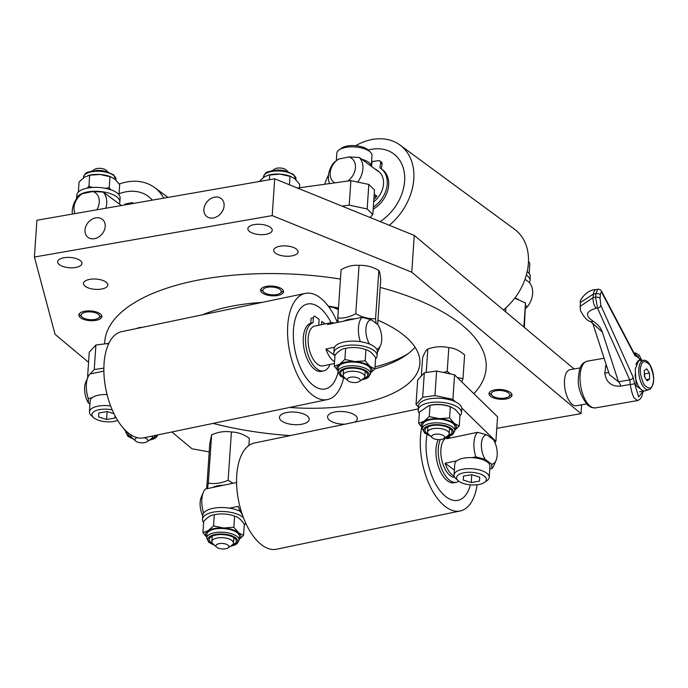 <?xml version="1.0" encoding="UTF-8"?>
<svg xmlns="http://www.w3.org/2000/svg" width="688" height="688" viewBox="0 0 688 688"><rect width="100%" height="100%" fill="white"/><g stroke="black" fill="none" stroke-linecap="round" stroke-linejoin="round"><path stroke-width="1.03" d="M463.076 325.888A191.161 80.677 -176.1 0 0 380.18 287.421A191.161 80.677 -176.1 0 1 486.141 368.097A191.161 80.677 -176.1 0 0 463.076 325.888M340.465 279.07A191.161 80.677 -176.1 0 0 104.705 342.091A191.161 80.677 -176.1 0 0 104.636 343.776A191.161 80.677 -176.1 0 1 104.705 342.091A191.161 80.677 -176.1 0 1 265.731 273.583A191.161 80.677 -176.1 0 1 340.465 279.07M213.065 423.395A191.161 80.677 -176.1 0 0 290.164 435.599A191.161 80.677 -176.1 0 1 213.065 423.395M296.588 249.202A12.203 5.151 -176.1 0 0 283.06 245.891A12.203 5.151 -176.1 0 0 273.712 250.234A12.203 5.151 -176.1 0 0 275.191 252.926A12.203 5.151 -176.1 0 0 288.719 256.237A12.203 5.151 -176.1 0 0 298.059 251.894A12.203 5.151 -176.1 0 0 296.588 249.202M270.745 227.608A12.203 5.151 -176.1 0 0 257.217 224.288A12.203 5.151 -176.1 0 0 247.878 228.64A12.203 5.151 -176.1 0 0 249.348 231.331A12.203 5.151 -176.1 0 0 262.876 234.642A12.203 5.151 -176.1 0 0 272.224 230.299A12.203 5.151 -176.1 0 0 270.745 227.608M106.348 282.338A12.203 5.151 -176.1 0 0 92.82 279.027A12.203 5.151 -176.1 0 0 83.472 283.37A12.203 5.151 -176.1 0 0 84.951 286.07A12.203 5.151 -176.1 0 0 98.479 289.381A12.203 5.151 -176.1 0 0 107.827 285.03A12.203 5.151 -176.1 0 0 106.348 282.338M80.513 260.743A12.203 5.151 -176.1 0 0 66.977 257.432A12.203 5.151 -176.1 0 0 57.637 261.775A12.203 5.151 -176.1 0 0 59.108 264.476A12.203 5.151 -176.1 0 0 72.636 267.787A12.203 5.151 -176.1 0 0 81.984 263.435A12.203 5.151 -176.1 0 0 80.513 260.743M510.616 392.642A11.524 4.868 -176.1 0 0 497.837 389.511A11.524 4.868 -176.1 0 0 489.005 393.613A11.524 4.868 -176.1 0 0 490.398 396.159A11.524 4.868 -176.1 0 0 503.177 399.289A11.524 4.868 -176.1 0 0 512.001 395.179A11.524 4.868 -176.1 0 0 510.616 392.642M100.448 314.029A11.524 4.868 -176.1 0 0 87.668 310.907A11.524 4.868 -176.1 0 0 78.845 315.009A11.524 4.868 -176.1 0 0 80.238 317.555A11.524 4.868 -176.1 0 0 93.018 320.685A11.524 4.868 -176.1 0 0 101.841 316.575A11.524 4.868 -176.1 0 0 100.448 314.029M203.897 209.333A11.524 9.03 -50.1 0 0 206.615 216.41A11.524 9.03 -50.1 0 0 217.399 216.419A11.524 9.03 -50.1 0 0 224.107 205.807A11.524 9.03 -50.1 0 0 221.39 198.729A11.524 9.03 -50.1 0 0 210.605 198.72A11.524 9.03 -50.1 0 0 203.897 209.333M84.994 230.041A11.524 9.03 -50.1 0 0 87.711 237.128A11.524 9.03 -50.1 0 0 98.496 237.128A11.524 9.03 -50.1 0 0 105.212 226.524A11.524 9.03 -50.1 0 0 102.495 219.438A11.524 9.03 -50.1 0 0 91.71 219.438A11.524 9.03 -50.1 0 0 84.994 230.041M581.618 404.811L581.016 413.651L496.779 428.323M274.71 178.82L414.262 235.408L411.759 272.199L272.199 215.611L274.71 178.82L36.911 220.246L34.4 257.037L272.199 215.611M34.4 257.037L55.057 334.334L88.58 362.352M171.888 431.969L192.012 448.791L209.212 451.913M414.262 235.408L574.076 368.966M411.759 272.199L581.016 413.651M473.869 393.691A191.161 80.677 -176.1 0 0 486.141 368.097A191.161 80.677 -176.1 0 1 473.869 393.691M634.009 353.082L634.491 352.944M637.544 400.571L634.052 397.819C632.375 394.637 631.12 390.165 630.303 384.429L620.851 386.071C611.589 386.776 606.231 382.494 604.786 373.24L606.102 364.356M643.108 391.18L638.645 396.916L634.508 383.25A3.105 1.032 173.3 0 1 630.303 384.429L629.744 379.853A3.105 2.623 155.8 0 0 633.063 377.05L600.787 305.223A3.105 2.623 155.8 0 1 597.468 308.026L629.744 379.853L618.521 381.814A8.136 3.707 -99.9 0 1 620.851 386.071M638.619 360.822L635.239 368.914L636.202 385.753L641.242 389.546M590.381 321.425L590.381 321.425A8.136 4.352 -63.4 0 0 593.237 321.244C584.731 315.594 585.72 311.268 596.195 308.25A8.136 3.707 -99.9 0 1 593.133 297.62L580.13 306.427L580.517 310.761C584.318 317.589 587.604 321.15 590.381 321.425L602.301 332.029C601.088 328.116 598.061 324.521 593.237 321.244M608.596 372.027A8.136 2.494 3.2 0 1 604.786 373.24M592.669 323.119L609.465 374.693L618.521 381.814L602.301 332.029L592.97 323.558M580.5 302.376L593.46 294.077A8.136 3.707 -99.9 0 1 595.92 289.605L595.92 289.605C586.572 289.338 578.41 301.783 580.5 302.376L580.13 306.427M606.756 366.386A8.136 4.79 7.5 0 1 605.38 366.799M601.665 291.411A3.105 2.718 152.3 0 1 601.931 292.761L635.007 355.825A3.105 2.718 152.3 0 0 634.74 354.475L601.665 291.411A3.105 2.718 152.3 0 1 601.665 291.411C600.762 289.846 599.463 289.141 597.769 289.278L595.911 293.656L595.584 297.199L597.468 308.026L596.195 308.25M634.362 353.761A3.105 2.924 40.6 0 1 636.942 356.599L641.474 360.383M638.008 355.911L639.806 360.452M580.216 367.899L570.085 369.662A18.301 8.333 80.1 0 0 564.444 381.711A18.301 8.333 80.1 0 0 569.26 400.889A18.301 8.333 80.1 0 0 576.363 405.731L586.494 403.959M648.887 389.623C650.151 389.632 651.484 387.972 652.878 384.626C655.896 375.82 650.014 359.308 643.779 360.297A14.912 6.794 -99.9 0 0 639.522 364.95A14.912 6.794 -99.9 0 0 642.687 385.779A14.912 6.794 -99.9 0 0 648.887 389.623L645.344 390.758A15.42 7.026 -99.9 0 1 644.914 390.861A15.42 7.026 -99.9 0 1 638.937 386.785A15.42 7.026 -99.9 0 1 635.033 374.547M635.961 364.348A15.42 7.026 -99.9 0 1 639.625 360.478A15.42 7.026 -99.9 0 1 640.064 360.426L643.779 360.297M644.321 373.145L644.888 377.377M644.252 370.617L644.424 376.646L647.107 380.877L649.627 379.088L649.455 373.059L646.772 368.828L644.252 370.617M644.785 373.876L649.455 373.059M649.627 379.088L646.333 379.664M338.41 309.222A17.621 7.439 -176.1 0 0 332.708 307.295A17.621 7.439 -176.1 0 0 328.615 306.581M338.384 309.583L332.708 307.295L328.804 306.848M408.474 353.408A130.152 54.928 3.9 0 1 375.012 366.919M296.631 424.72A14.912 6.295 -176.1 0 0 309.196 419.379A14.912 6.295 -176.1 0 0 292.004 412.009A14.912 6.295 -176.1 0 0 279.44 417.349A14.912 6.295 -176.1 0 0 296.631 424.72M354.552 422.191A14.912 6.295 -176.1 0 0 357.313 418.863A14.912 6.295 -176.1 0 0 340.121 411.484A14.912 6.295 -176.1 0 0 327.557 416.833A14.912 6.295 -176.1 0 0 344.757 424.204A14.912 6.295 -176.1 0 0 344.877 424.204M136.714 328.511A6.777 2.864 3.9 0 1 141.444 327.436A6.777 2.864 3.9 0 1 141.883 327.436M273.841 295.84A11.524 4.868 -176.1 0 0 283.551 291.712A11.524 4.868 -176.1 0 0 270.255 286.019A11.524 4.868 -176.1 0 0 260.554 290.147A11.524 4.868 -176.1 0 0 273.841 295.84M374.883 368.888A124.726 52.641 -176.1 0 0 415.079 347.234M328.219 306.057A124.726 52.641 3.9 0 1 338.487 308.018M377.944 320.23A124.726 52.641 3.9 0 1 419.861 363.582A124.726 52.641 3.9 0 1 314.794 408.276A124.726 52.641 3.9 0 1 289.596 407.451M202.444 314.82A124.726 52.641 3.9 0 1 261.956 302.419M82.259 317.202A9.219 3.887 -176.1 0 0 90.274 319.688A9.219 3.887 -176.1 0 0 98.358 318.157A9.219 3.887 -176.1 0 0 98.427 314.382A9.219 3.887 -176.1 0 0 86.12 312.094A9.219 3.887 -176.1 0 0 82.078 317.048A9.219 3.887 -176.1 0 0 82.259 317.202M92.39 170.934L94.548 169.429A6.51 2.743 3.9 0 1 100.259 168.345A6.51 2.743 3.9 0 1 105.918 170.099A6.51 2.743 3.9 0 1 106.038 170.211A6.51 2.743 3.9 0 1 106.158 170.323M104.593 171.14A10.845 4.575 -176.1 0 0 95.847 170.547M278.305 288.418A9.219 3.887 -176.1 0 0 266.557 287.498A9.219 3.887 -176.1 0 0 263.788 292.185A9.219 3.887 -176.1 0 0 265.792 293.441A9.219 3.887 -176.1 0 0 280.068 293.294A9.219 3.887 -176.1 0 0 278.305 288.418M272.422 170.598L274.581 169.093A6.51 2.743 3.9 0 1 284.66 168.99A6.51 2.743 3.9 0 1 286.079 169.876L288.014 171.656M284.634 170.805A10.845 4.575 -176.1 0 0 275.888 170.203M524.359 327.419L525.494 302.952L523.852 326.998M525.494 302.952L514.744 298.171M505.878 307.828L505.611 311.75M518.339 299.314L516.808 298.721A16.495 6.957 -176.1 0 0 514.83 298.05M492.419 395.806A9.219 3.887 -176.1 0 0 500.434 398.292A9.219 3.887 -176.1 0 0 508.527 396.761A9.219 3.887 -176.1 0 0 508.587 392.994A9.219 3.887 -176.1 0 0 496.289 390.698A9.219 3.887 -176.1 0 0 492.238 395.652A9.219 3.887 -176.1 0 0 492.419 395.806M121.466 205.514L103.157 192.064L92.717 191.531L82.199 193.724L77.486 197.404A20.339 15.351 -53.7 0 0 72.266 210.588A20.339 15.351 -53.7 0 0 72.343 214.071M105.814 208.24A20.339 15.351 -53.7 0 0 106.709 203.407A20.339 15.351 -53.7 0 0 103.157 192.064M82.199 193.724A14.912 11.257 -53.7 0 0 73.994 207.518A14.912 11.257 -53.7 0 0 75.061 213.598M96.845 209.806A14.912 11.257 -53.7 0 0 92.717 191.531M119.058 193.758A43.387 32.757 126.3 0 1 140.429 192.434A43.387 32.757 126.3 0 1 152.306 200.139A43.387 32.757 -53.7 0 0 148.126 196.261A43.387 32.757 -53.7 0 0 119.058 193.758M163.735 198.153A54.232 40.945 -53.7 0 0 154.551 187.523A54.232 40.945 -53.7 0 0 119.222 184.023M124.82 204.929L124.872 204.121L131.477 202.745A2.709 2.047 126.3 0 1 132.913 203.012A2.709 2.047 126.3 0 1 133.317 203.45M336.38 320.135L338.083 320.496M367.16 208.963L349.212 205.153L350.88 180.626L368.828 184.444L367.16 208.963L372.81 214.493L374.487 189.965L368.828 184.444M349.212 205.153L342.082 206.142M350.88 180.626L297.465 188.048M370.067 217.485L372.81 214.493M525.021 279.268L529.081 282.252A20.339 15.351 126.3 0 1 532.624 293.595A20.339 15.351 126.3 0 1 527.404 306.771L525.503 308.551M515.08 297.715L516.095 298.454M525.555 305.412L527.404 306.771M375.037 169.016A20.339 15.351 126.3 0 1 376.904 170.134A20.339 15.351 126.3 0 1 378.529 171.587L359.334 157.475A20.339 15.351 126.3 0 1 362.886 168.827A20.339 15.351 126.3 0 1 357.665 182.002L357.794 182.096M376.904 170.134L378.331 171.183A20.339 15.351 126.3 0 1 383.508 183.988A20.339 15.351 126.3 0 1 373.679 201.816M329.586 183.584A20.339 15.351 126.3 0 1 328.443 175.999A20.339 15.351 126.3 0 1 333.663 162.824L338.376 159.134A14.912 11.257 126.3 0 0 330.171 172.937A14.912 11.257 126.3 0 0 334.798 182.862M374.203 194.154L376.861 196.106L374.031 196.699M376.861 196.106A20.339 15.351 126.3 0 1 373.842 199.408M359.334 157.475L348.893 156.941A14.912 11.257 126.3 0 1 355.447 167.33A14.912 11.257 126.3 0 1 347.818 181.047M348.893 156.941L338.376 159.134M368.14 150.07A43.387 32.757 126.3 0 1 403.056 167.322A43.387 32.757 126.3 0 1 388.883 214.432A43.387 32.757 126.3 0 1 380.18 221.588A43.387 32.757 -53.7 0 0 403.607 187.91A43.387 32.757 -53.7 0 0 368.14 150.07M355.679 145.693A54.232 40.945 126.3 0 1 399.986 145.039L514.581 229.276A54.232 40.945 126.3 0 1 527.128 271.941A54.232 40.945 126.3 0 1 503.435 309.935M324.693 184.264A54.232 40.945 126.3 0 1 328.563 174.795M399.986 145.039A54.232 40.945 126.3 0 1 412.542 187.704A54.232 40.945 126.3 0 1 389.322 225.294M371.468 166.393L372.148 161.508L378.701 160.682A2.709 2.047 126.3 0 1 379.957 160.983A2.709 2.047 126.3 0 1 380.627 162.875L379.931 167.863A24.673 18.628 126.3 0 1 380.946 168.543L382.373 169.592A24.673 18.628 126.3 0 1 388.479 186.878A24.673 18.628 126.3 0 1 373.18 209.126M380.946 168.543A24.673 18.628 126.3 0 1 387.043 185.82A24.673 18.628 126.3 0 1 373.317 207.122M379.957 160.983L381.393 162.033A2.709 2.047 126.3 0 1 382.064 163.933L381.376 168.861M338.307 322.268L337.808 317.968C343.493 318.544 349.323 317.194 355.318 313.917L355.765 313.676C362.206 317.366 368.811 319.051 375.562 318.725L376.112 323.334M355.765 313.676L359.05 265.387C365.775 265.043 372.371 266.729 378.856 270.427C379.604 271.519 380.223 274.632 380.705 279.767L377.66 324.478M375.562 318.725L378.856 270.427M337.808 317.968L341.102 269.67C347.208 266.23 353.193 264.803 359.05 265.387M343.905 321.107A16.495 6.957 3.9 0 1 354.913 318.811M354.423 382.571A6.51 2.743 -176.1 0 0 359.403 381.462A6.51 2.743 -176.1 0 0 359.162 378.589A6.51 2.743 -176.1 0 0 353.056 377.024A6.51 2.743 -176.1 0 0 347.904 380.679A6.51 2.743 -176.1 0 0 354.423 382.571M347.904 380.679L344.284 377.351A10.845 4.575 3.9 0 1 343.183 375.141A10.845 4.575 3.9 0 1 352.867 371.253A10.845 4.575 3.9 0 1 364.829 376.611A10.845 4.575 3.9 0 1 363.436 378.649L359.403 381.462M212.558 487.517A16.495 6.957 3.9 0 1 223.574 485.221M207.406 488.592L208.318 483.122C214.759 484.197 221.364 483.251 228.115 480.293L233.026 483.251M206.701 488.738L209.754 443.966L211.612 434.833C218.328 431.875 224.933 430.937 231.409 432.004C237.515 432.081 243.5 434.188 249.357 438.308L248.867 445.506M208.318 483.122L211.612 434.833M228.115 480.293L231.409 432.004M228.218 545.317A6.51 2.743 -176.1 0 0 219.524 543.58A6.51 2.743 -176.1 0 0 216.565 547.098A6.51 2.743 -176.1 0 0 216.574 547.106A6.51 2.743 -176.1 0 0 222.224 548.955A6.51 2.743 -176.1 0 0 228.055 547.88A6.51 2.743 -176.1 0 0 228.218 545.317M212.962 543.778A10.845 4.575 3.9 0 1 212.945 543.761A10.845 4.575 3.9 0 1 211.844 541.551A10.845 4.575 3.9 0 1 220.349 537.681A10.845 4.575 3.9 0 1 232.363 540.794A10.845 4.575 3.9 0 1 233.481 543.021A10.845 4.575 3.9 0 1 232.097 545.068L228.055 547.88M443.502 372.492L447.209 371.391L448.825 347.621C454.209 348.033 459.472 350.467 464.606 354.922L462.99 378.692L461.7 381.797M421.348 375.983L422.595 357.734C424.47 352.832 426.207 349.925 427.816 349.031C434.945 346.546 441.945 346.081 448.825 347.621M426.225 372.475L427.816 349.031M447.209 371.391L450.554 373.988M457.288 377.488L462.99 378.692M439.529 434.274A6.51 2.743 -176.1 0 0 433.01 434.893A6.51 2.743 -176.1 0 0 432.279 437.766A6.51 2.743 -176.1 0 0 436.691 439.486A6.51 2.743 -176.1 0 0 443.769 438.548A6.51 2.743 -176.1 0 0 439.529 434.274M432.279 437.766L428.658 434.429A10.845 4.575 3.9 0 1 427.558 432.219A10.845 4.575 3.9 0 1 440.741 428.615A10.845 4.575 3.9 0 1 449.195 433.698A10.845 4.575 3.9 0 1 447.811 435.736L443.769 438.548M137.359 437.688A6.51 2.743 -176.1 0 0 135.536 440.956A6.51 2.743 -176.1 0 0 139.948 442.685A6.51 2.743 -176.1 0 0 147.026 441.748A6.51 2.743 -176.1 0 0 144.162 437.749M135.536 440.956L131.915 437.628A10.845 4.575 3.9 0 1 130.815 435.418A10.845 4.575 3.9 0 1 130.935 434.868M152.332 436.046A10.845 4.575 3.9 0 1 152.461 436.889A10.845 4.575 3.9 0 1 151.068 438.927L147.026 441.748M236.595 482.512L205.437 489.005A20.339 10.208 -101.8 0 0 203.433 492.144A20.339 10.208 -101.8 0 0 201.868 499.256A20.339 10.208 -101.8 0 0 203.614 513.05M202.728 515.794A14.912 7.482 -101.8 0 1 201.292 497.097L203.433 492.144M229.534 508.157L238.211 506.351A20.339 10.208 78.2 0 0 242.417 514.865M471.994 457.649L475.864 456.849L485.178 459.36A14.912 7.482 -101.8 0 1 481.419 443.726A14.912 7.482 -101.8 0 1 486.846 434.842L477.532 432.322L446.761 438.729A20.339 10.208 -101.8 0 1 449.384 437.069M475.864 456.849A20.339 10.208 -101.8 0 1 473.963 442.573A20.339 10.208 -101.8 0 1 477.532 432.322M454.794 477.377A20.339 10.208 -101.8 0 1 440.896 449.462A20.339 10.208 -101.8 0 1 447.492 437.448L449.367 437.061M448.671 437.344A20.339 10.208 -101.8 0 1 449.806 437.482M454.381 470.085L445.093 463.256L456.763 460.822M454.209 476.199A20.339 10.208 -101.8 0 1 445.093 463.256M485.178 459.36L491.739 464.185L491.877 468.623L489.787 469.053M486.846 434.842L493.416 439.666A14.912 7.482 -101.8 0 1 496.022 460.521A14.912 7.482 -101.8 0 1 491.739 464.185M496.022 460.521L493.881 465.484A20.339 10.208 -101.8 0 1 491.877 468.623M470.42 484.842A43.387 21.767 -101.8 0 1 461.442 498.989A43.387 21.767 -101.8 0 1 435.203 483.2A43.387 21.767 -101.8 0 1 426.981 434.61A43.387 21.767 78.2 0 0 441.412 492.393A43.387 21.767 78.2 0 0 470.42 484.842M477.145 484.765A54.232 27.21 -101.8 0 1 476.767 487.035A54.232 27.21 -101.8 0 1 460.169 510.978L276.481 549.239A54.232 27.21 -101.8 0 1 246.123 523.989A54.232 27.21 -101.8 0 1 237.764 466.997A54.232 27.21 -101.8 0 1 254.362 443.055L418.278 408.913M460.169 510.978A54.232 27.21 -101.8 0 1 429.819 485.719A54.232 27.21 -101.8 0 1 421.46 428.736A54.232 27.21 -101.8 0 1 421.753 427.231M458.784 481.204A24.673 12.384 -101.8 0 1 456.359 482.271L454.063 482.752A24.673 12.384 -101.8 0 1 440.716 472.217A24.673 12.384 -101.8 0 1 436.149 447.303A24.673 12.384 -101.8 0 1 438.239 439.641M456.359 482.271A24.673 12.384 -101.8 0 1 443.012 471.744A24.673 12.384 -101.8 0 1 438.445 446.822A24.673 12.384 -101.8 0 1 440.337 439.589M376.654 349.151A14.912 7.482 78.2 0 0 380.533 345.522A14.912 7.482 78.2 0 0 377.918 324.667L371.357 319.843L362.043 317.323L327.6 324.504A20.339 10.208 -101.8 0 1 330.618 322.741L314.777 326.043A20.339 10.208 78.2 0 0 308.181 338.049A20.339 10.208 78.2 0 0 323.076 365.861L334.454 363.488M362.043 317.323A20.339 10.208 78.2 0 0 358.465 327.574A20.339 10.208 78.2 0 0 360.306 341.661M330.618 322.741A20.339 10.208 -101.8 0 1 334.093 323.145M371.357 319.843A14.912 7.482 78.2 0 0 365.921 328.726A14.912 7.482 78.2 0 0 369.49 344.052M377.351 352.411A20.339 10.208 78.2 0 0 378.383 350.484L380.533 345.522M334.574 361.725A20.339 10.208 -101.8 0 1 325.923 349.022L334.6 347.216M325.923 349.022L334.445 355.292M103.879 371.107L89.947 374.005A20.339 10.208 78.2 0 0 87.944 377.144A20.339 10.208 78.2 0 0 86.37 384.257A20.339 10.208 78.2 0 0 88.27 398.533L92.14 397.724M89.956 404.097L88.408 402.962L88.27 398.533M87.944 377.144L85.794 382.107A14.912 7.482 78.2 0 0 88.408 402.962M304.259 374.874A43.387 21.767 -101.8 0 1 296.777 314.579A43.387 21.767 -101.8 0 1 328.537 318.08A43.387 21.767 -101.8 0 1 331.083 322.663A43.387 21.767 78.2 0 0 305.979 304.457A43.387 21.767 78.2 0 0 293.363 336.595A43.387 21.767 78.2 0 0 312.92 385.099A43.387 21.767 78.2 0 0 338.006 372.26A43.387 21.767 -101.8 0 1 304.259 374.874M337.387 322.466A54.232 27.21 78.2 0 0 305.343 293.389A54.232 27.21 78.2 0 0 287.601 334.127A54.232 27.21 78.2 0 0 327.462 399.565A54.232 27.21 78.2 0 0 343.57 377.987M305.343 293.389L121.647 331.65A54.232 27.21 78.2 0 0 103.905 372.397A54.232 27.21 78.2 0 0 143.766 437.835L327.462 399.565M329.991 364.416A24.673 12.384 -101.8 0 1 323.678 370.892L321.382 371.365A24.673 12.384 -101.8 0 1 303.313 337.627A24.673 12.384 -101.8 0 1 310.761 323.197L313.057 322.724L313.393 317.796A2.709 1.359 -101.8 0 1 314.992 316.394L319.112 319.421L318.716 325.218M323.678 370.892A24.673 12.384 -101.8 0 1 305.61 337.154A24.673 12.384 -101.8 0 1 313.057 322.724M321.545 324.633L321.769 321.373L325.166 323.876M310.761 323.197L311.096 318.277L313.393 317.796M88.915 375.313L87.6 376.749L89.268 352.222L95.907 344.989L94.239 369.516L90.154 373.962M95.907 344.989L108.833 343.415M103.871 368.175L94.239 369.516M108.076 345.118L108.197 343.286M422.656 397.26L434.945 395.548L436.622 371.03L424.333 372.733L422.656 397.26L416.025 404.492L417.693 379.965L424.333 372.733M450.322 437.989L448.688 436.398M418.416 406.832L416.025 404.492M494.878 442.461L495.893 441.352L497.562 416.825L454.57 374.84L452.902 399.367L434.945 395.548M495.893 441.352L461.708 407.967M455.404 401.818L452.902 399.367M436.622 371.03L454.57 374.84M458.389 480.895A14.912 6.295 -176.1 0 0 471.357 484.911A14.912 6.295 -176.1 0 0 484.438 482.434A14.912 6.295 -176.1 0 0 484.55 476.337A14.912 6.295 -176.1 0 0 464.641 472.63A14.912 6.295 -176.1 0 0 458.096 480.637A14.912 6.295 -176.1 0 0 458.389 480.895M456.178 478.857A17.621 7.439 3.9 0 1 455.834 478.556A17.621 7.439 3.9 0 1 454.054 474.961A17.621 7.439 3.9 0 1 467.548 468.683A17.621 7.439 3.9 0 1 487.095 473.464A17.621 7.439 3.9 0 1 489.22 477.36A17.621 7.439 3.9 0 1 486.958 480.68L484.438 482.434M489.22 477.36L489.968 466.326A17.621 7.439 -176.1 0 0 487.844 462.431A17.621 7.439 -176.1 0 0 468.304 457.649A17.621 7.439 -176.1 0 0 454.802 463.927L454.054 474.961M471.71 474.66L463.471 476.087L463.23 480.052L471.228 482.572L479.459 481.136L479.708 477.18L471.71 474.66M471.762 474.677L471.228 482.572M463.497 476.087L463.23 480.052M112.221 409.936A14.912 6.295 -176.1 0 0 95.873 410.633A14.912 6.295 -176.1 0 0 93.473 417.539A14.912 6.295 -176.1 0 0 93.766 417.788A14.912 6.295 -176.1 0 0 117.665 420.445M107.044 394.542A17.621 7.439 -176.1 0 0 90.18 400.829L89.423 411.863A17.621 7.439 3.9 0 1 110.613 405.972M91.547 415.75A17.621 7.439 3.9 0 1 91.212 415.457A17.621 7.439 3.9 0 1 89.423 411.863M113.959 413.729L107.087 411.553L98.848 412.989L98.608 416.945L106.597 419.474L114.836 418.037L114.973 415.733M107.139 411.57L106.597 419.474M98.848 412.989L98.608 416.945M339.089 149.864L341.609 148.101A14.912 6.295 3.9 0 1 353.004 145.564A14.912 6.295 3.9 0 1 367.951 149.898L370.213 151.979A17.621 7.439 -176.1 0 0 352.557 146.862A17.621 7.439 -176.1 0 0 339.089 149.864A17.621 7.439 -176.1 0 0 336.828 153.175L336.337 160.442M361.75 159.246A17.621 7.439 3.9 0 1 371.245 166.229L372.002 155.574A17.621 7.439 -176.1 0 0 370.213 151.979M244.223 525.254A21.689 9.159 -176.1 0 0 245.642 522.949M243.423 517.617A21.689 9.159 -176.1 0 0 243.156 517.393A21.689 9.159 -176.1 0 0 219.102 511.502A21.689 9.159 -176.1 0 0 202.496 519.234A21.689 9.159 -176.1 0 0 203.614 522.484M240.336 511.459A21.689 9.159 -176.1 0 0 216.823 507.761A21.689 9.159 -176.1 0 0 202.762 515.303L202.496 519.234M239.364 536.528A16.271 6.863 -176.1 0 0 237.403 532.933A16.271 6.863 -176.1 0 0 219.36 528.522A16.271 6.863 -176.1 0 0 206.899 534.309L206.649 537.99A16.271 6.863 3.9 0 1 219.111 532.194A16.271 6.863 3.9 0 1 237.145 536.614A16.271 6.863 3.9 0 1 239.114 540.209L239.364 536.528M212.807 543.632A13.554 5.719 3.9 0 1 210.906 542.393A13.554 5.719 3.9 0 1 211.01 536.855A13.554 5.719 3.9 0 1 222.903 534.602A13.554 5.719 3.9 0 1 234.685 538.257A13.554 5.719 3.9 0 1 234.952 538.48A13.554 5.719 3.9 0 1 232.243 544.956M239.166 539.444L243.535 535.359L238.59 532.727A17.621 7.439 -176.1 0 0 223.583 527.997L233.834 527.249L234.599 516.095C227.969 513.773 221.201 513.317 214.295 514.736L213.529 525.89L223.583 527.997A17.621 7.439 -176.1 0 0 208.129 530.689A17.621 7.439 -176.1 0 0 206.71 537.165M239.166 539.383A17.621 7.439 -176.1 0 0 238.59 532.727L233.834 527.249M213.529 525.89L208.129 530.689L202.926 532.632L203.682 521.478C207.337 517.367 210.872 515.114 214.295 514.736M234.599 516.095C237.971 516.929 241.204 519.638 244.292 524.196L243.535 535.359M206.701 537.233L202.926 532.632M527.223 271.545A21.689 9.159 3.9 0 1 527.653 271.898A21.689 9.159 3.9 0 1 530.276 276.688L530.009 280.609A21.689 9.159 3.9 0 1 529.356 282.553M526.354 275.037A21.689 9.159 3.9 0 1 527.386 275.819A21.689 9.159 3.9 0 1 530.009 280.609M528.479 261.414L529.846 263.28L529.149 273.428M76.583 198.643L76.824 195.125A21.689 9.159 3.9 0 1 93.439 187.403A21.689 9.159 3.9 0 1 117.493 193.285A21.689 9.159 3.9 0 1 120.108 198.075L119.841 201.997A21.689 9.159 3.9 0 1 119.23 203.88M76.617 198.6A21.689 9.159 3.9 0 1 93.688 191.298A21.689 9.159 3.9 0 1 117.227 197.215A21.689 9.159 3.9 0 1 119.841 201.997M88.485 175.431L89.474 175.191A17.621 7.439 3.9 0 1 99.923 174.46L89.672 175.208L84.469 177.151L79.068 181.95L78.38 192.055M87.221 188.134L88.915 186.362L89.672 175.208M111.207 176.971L99.923 174.46A17.621 7.439 3.9 0 1 110.278 176.61L114.93 179.198L119.678 184.668L118.99 194.824M109.985 176.567L109.22 187.729L105.427 188.306M92.588 187.446L88.915 186.362M109.22 187.729L110.682 189.716M375.571 358.835A21.689 9.159 -176.1 0 0 377.119 355.765A21.689 9.159 -176.1 0 0 374.504 350.975A21.689 9.159 -176.1 0 0 350.45 345.092A21.689 9.159 -176.1 0 0 333.835 352.815A21.689 9.159 -176.1 0 0 334.961 356.066M377.119 355.765L377.385 351.843A21.689 9.159 -176.1 0 0 374.771 347.053A21.689 9.159 -176.1 0 0 350.717 341.162A21.689 9.159 -176.1 0 0 334.101 348.893L333.835 352.815M370.703 370.11A16.271 6.863 -176.1 0 0 368.742 366.523A16.271 6.863 -176.1 0 0 350.699 362.103A16.271 6.863 -176.1 0 0 338.247 367.899L337.997 371.58A16.271 6.863 3.9 0 1 350.45 365.784A16.271 6.863 3.9 0 1 368.493 370.204A16.271 6.863 3.9 0 1 370.454 373.79L370.703 370.11M344.155 377.222A13.554 5.719 3.9 0 1 342.254 375.983A13.554 5.719 3.9 0 1 342.349 370.436A13.554 5.719 3.9 0 1 354.243 368.183A13.554 5.719 3.9 0 1 366.033 371.838A13.554 5.719 3.9 0 1 366.291 372.07A13.554 5.719 3.9 0 1 363.591 378.546M370.505 373.025L374.874 368.94L369.929 366.317A17.621 7.439 -176.1 0 0 354.931 361.587L365.182 360.839L365.939 349.676C359.317 347.354 352.548 346.907 345.634 348.317L344.877 359.48L354.931 361.587A17.621 7.439 -176.1 0 0 339.476 364.279A17.621 7.439 -176.1 0 0 338.049 370.755M370.514 372.965A17.621 7.439 -176.1 0 0 369.929 366.317L365.182 360.839M344.877 359.48L339.476 364.279L334.265 366.222L335.03 355.068C338.685 350.949 342.22 348.704 345.634 348.317M365.939 349.676C369.31 350.519 372.543 353.219 375.639 357.786L374.874 368.94M338.049 370.823L334.265 366.222M268.518 175.087L269.515 174.855A17.621 7.439 3.9 0 1 279.964 174.124L268.518 175.087L264.502 176.816L259.101 181.615M269.713 174.872L269.378 179.749M291.239 176.635L279.964 174.124A17.621 7.439 3.9 0 1 290.31 176.274L294.963 178.854L299.719 184.332L299.478 187.772M290.018 176.231L289.433 184.797M459.937 415.922A21.689 9.159 -176.1 0 0 461.493 412.852A21.689 9.159 -176.1 0 0 458.87 408.061A21.689 9.159 -176.1 0 0 434.816 402.17A21.689 9.159 -176.1 0 0 418.209 409.902A21.689 9.159 -176.1 0 0 419.327 413.153M461.493 412.852L461.76 408.93A21.689 9.159 -176.1 0 0 459.137 404.14A21.689 9.159 -176.1 0 0 435.083 398.249A21.689 9.159 -176.1 0 0 418.476 405.98L418.209 409.902M428.813 405.628L430.628 405.198A16.271 6.863 3.9 0 1 449.823 406.505L455.258 409.394L460.014 414.873L459.249 426.027L454.304 423.404A17.621 7.439 -176.1 0 0 439.305 418.665L449.548 417.926L450.313 406.763C443.691 404.441 436.923 403.985 430.009 405.404L428.813 405.628L419.396 412.146L418.639 423.309L423.842 421.357A17.621 7.439 -176.1 0 0 422.423 427.841M450.313 406.763L451.534 407.167M455.078 427.196A16.271 6.863 -176.1 0 0 453.117 423.61A16.271 6.863 -176.1 0 0 435.074 419.19A16.271 6.863 -176.1 0 0 422.613 424.986L422.363 428.667A16.271 6.863 3.9 0 1 434.825 422.871A16.271 6.863 3.9 0 1 452.867 427.282A16.271 6.863 3.9 0 1 454.828 430.877L455.078 427.196M428.521 434.309A13.554 5.719 3.9 0 1 426.62 433.07A13.554 5.719 3.9 0 1 426.723 427.523A13.554 5.719 3.9 0 1 438.617 425.27A13.554 5.719 3.9 0 1 450.399 428.925A13.554 5.719 3.9 0 1 450.666 429.157A13.554 5.719 3.9 0 1 447.957 435.633M454.88 430.052A17.621 7.439 -176.1 0 0 454.304 423.404L449.548 417.926M454.88 430.112L459.249 426.027M422.415 427.902L418.639 423.309M439.305 418.665A17.621 7.439 -176.1 0 0 423.842 421.357L429.243 416.567L439.305 418.665M429.243 416.567L430.009 405.404M131.778 437.499A13.554 5.719 3.9 0 1 129.877 436.261A13.554 5.719 3.9 0 1 128.286 432.958M155.247 435.435A13.554 5.719 3.9 0 1 151.214 438.824M124.889 429.862A17.621 7.439 -176.1 0 0 125.68 431.032M125.672 431.101L121.896 426.465M589.478 405.585A23.727 10.81 80.1 0 0 595.473 407.907L591.284 407.459L587.629 405.12C580.603 395.953 577.524 386.819 578.402 377.721C579.606 364.391 582.512 363.032 587.328 361.157A23.727 10.81 80.1 0 0 580.061 380.146A23.727 10.81 80.1 0 0 589.478 405.585M634.508 383.25L633.063 377.05M635.007 355.825L636.942 356.599M600.787 305.223L600.074 298.446L600.4 294.903C600.701 292.4 601.217 291.686 601.931 292.761M600.074 298.446A3.105 1.41 -174.8 0 0 595.584 297.199L593.133 297.62L593.46 294.077L595.911 293.656A3.105 1.41 5.2 0 1 600.4 294.903M652.774 384.042C651.708 389.193 648.784 389.399 644.002 384.652C640.347 376.104 639.384 369.774 641.113 365.663C642.171 360.512 645.095 360.306 649.885 365.053C653.531 373.601 654.494 379.931 652.774 384.042M382.064 163.933L380.627 162.875M230.549 546.143A14.912 6.295 -176.1 0 0 235.872 538.05A14.912 6.295 -176.1 0 0 215.688 534.387A14.912 6.295 -176.1 0 0 209.72 542.6A14.912 6.295 -176.1 0 0 214.329 545.034M115.954 179.319A16.271 6.863 -176.1 0 0 113.993 175.724A16.271 6.863 -176.1 0 0 95.95 171.303A16.271 6.863 -176.1 0 0 83.489 177.1C86.258 170.65 87.918 172.894 91.788 171.045L100.181 170.572L106.244 171.501L113.666 174.89L115.902 180.075M361.897 379.733A14.912 6.295 -176.1 0 0 367.22 371.632A14.912 6.295 -176.1 0 0 347.036 367.977A14.912 6.295 -176.1 0 0 341.059 376.19A14.912 6.295 -176.1 0 0 345.668 378.624M295.986 178.975A16.271 6.863 -176.1 0 0 294.025 175.388A16.271 6.863 -176.1 0 0 275.983 170.968A16.271 6.863 -176.1 0 0 263.53 176.764C266.29 170.314 267.95 172.55 271.829 170.71L280.214 170.237L286.277 171.166L293.707 174.554L295.935 179.731M446.263 436.811A14.912 6.295 -176.1 0 0 451.595 428.719A14.912 6.295 -176.1 0 0 431.402 425.055A14.912 6.295 -176.1 0 0 425.433 433.277A14.912 6.295 -176.1 0 0 430.043 435.71M127.211 432.064A14.912 6.295 -176.1 0 0 128.69 436.467A14.912 6.295 -176.1 0 0 133.3 438.901M149.52 440.01A14.912 6.295 -176.1 0 0 156.649 435.143M133.601 439.176L127.908 436.287L125.62 431.858A16.271 6.863 3.9 0 1 125.878 430.843M641.689 360.374L639.229 355.103L635.213 352.884L633.975 353.03M604.107 358.233L587.328 361.157M595.473 407.907L637.501 400.579L639.831 399.418L641.62 396.873L643.271 391.145M597.769 289.278L595.92 289.605M638.06 360.744L639.625 360.478M639.539 391.799L644.914 390.861M98.358 318.157L101.747 315.801M82.078 317.048L79.043 314.253M106.038 170.211L107.973 172M109.882 188.65L109.831 189.432M88.245 187.084L88.184 187.953M263.788 292.185L260.752 289.39M280.068 293.294L283.456 290.929M508.527 396.761L511.906 394.405M492.238 395.652L489.211 392.857M154.551 187.523L168.001 197.413M133.472 203.424L132.913 203.012M364.829 376.611L365.13 372.199M343.183 375.141L343.484 370.72M216.565 547.098L212.945 543.761M211.844 541.551L212.145 537.139M233.481 543.021L233.782 538.609M427.558 432.219L427.859 427.807M449.195 433.698L449.496 429.286M130.815 435.418L130.858 434.816M152.461 436.889L152.521 436.011M458.096 480.637L455.834 478.556M93.473 417.539L91.212 415.457M239.114 540.209L237.136 543.649L234.746 545.068L230.213 546.375M214.622 545.309L208.928 542.419L206.649 537.99M83.489 177.1L83.437 177.865M370.454 373.79L368.484 377.23L366.085 378.658L361.561 379.957M345.969 378.899L340.276 376.001L337.997 371.58M263.53 176.764L263.47 177.53M454.828 430.877L452.85 434.317L450.459 435.745L445.927 437.043M430.344 435.986L424.651 433.087L422.363 428.667M157.948 434.876L156.107 437.508L153.716 438.935L149.193 440.243M125.62 431.858L125.706 430.671"/></g></svg>
